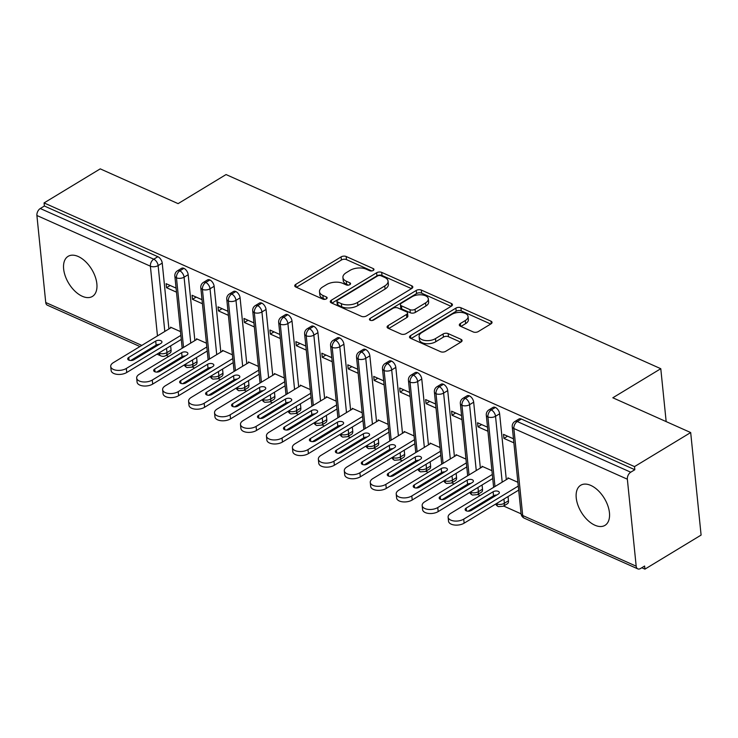 <?xml version="1.0" encoding="UTF-8"?>
<svg xmlns="http://www.w3.org/2000/svg" width="738" height="738" viewBox="0 0 738 738"><rect width="100%" height="100%" fill="white"/><g stroke="black" fill="none" stroke-linecap="round" stroke-linejoin="round"><path stroke-width="1.11" d="M373.244 270.459A2.518 1.319 -5.8 0 0 373.963 269.407A2.518 1.319 -5.8 0 0 373.225 268.586L346.159 256.501A3.598 1.882 -5.8 0 0 341.094 256.889L295.772 284.37A3.598 1.882 -5.8 0 0 294.748 285.864A3.598 1.882 -5.8 0 0 295.8 287.027L322.875 299.121A2.518 1.319 -5.8 0 0 326.417 298.844A2.518 1.319 -5.8 0 0 327.137 297.792A2.518 1.319 -5.8 0 0 326.399 296.98L322.893 295.421A11.504 6.015 -5.8 0 1 319.508 291.695A11.504 6.015 -5.8 0 1 322.801 286.888L326.574 284.6A11.504 6.015 -5.8 0 1 342.783 283.355L346.288 284.923A2.518 1.319 -5.8 0 0 349.83 284.656A2.518 1.319 -5.8 0 0 350.55 283.604A2.518 1.319 -5.8 0 0 349.812 282.783L346.306 281.224A11.504 6.015 -5.8 0 1 342.921 277.497A11.504 6.015 -5.8 0 1 346.214 272.7L349.987 270.403A11.504 6.015 -5.8 0 1 366.196 269.167L369.701 270.726A2.518 1.319 -5.8 0 0 373.244 270.459M594.856 525.188A23.441 13.45 58.8 0 1 577.9 505.069A23.441 13.45 58.8 0 1 580.686 485.263A23.441 13.45 58.8 0 1 590.815 485.429A23.441 13.45 58.8 0 1 607.78 505.548A23.441 13.45 58.8 0 1 604.994 525.355A23.441 13.45 58.8 0 1 594.856 525.188M82.269 296.27A23.441 13.45 58.8 0 1 65.304 276.15A23.441 13.45 58.8 0 1 68.099 256.344A23.441 13.45 58.8 0 1 78.228 256.501A23.441 13.45 58.8 0 1 95.193 276.63A23.441 13.45 58.8 0 1 92.398 296.436A23.441 13.45 58.8 0 1 82.269 296.27M473.233 331.943A3.598 1.882 -5.8 0 0 478.298 331.556L491.019 323.844A3.598 1.882 -5.8 0 0 492.043 322.349A3.598 1.882 -5.8 0 0 490.982 321.178L460.927 307.755A3.598 1.882 -5.8 0 0 455.863 308.143L410.54 335.624A3.598 1.882 -5.8 0 0 409.516 337.118A3.598 1.882 -5.8 0 0 410.568 338.281L440.632 351.712A3.598 1.882 -5.8 0 0 445.697 351.325L461.056 342.008A3.598 1.882 -5.8 0 0 462.08 340.513A3.598 1.882 -5.8 0 0 461.029 339.342L448.16 333.604A3.598 1.882 -5.8 0 0 443.095 333.991L435.475 338.604A9.612 5.028 -5.8 0 1 425.263 340.532A9.612 5.028 -5.8 0 1 419.092 336.537A9.612 5.028 -5.8 0 1 421.85 332.524L451.684 314.434A9.612 5.028 -5.8 0 1 461.905 312.506A9.612 5.028 -5.8 0 1 468.067 316.501A9.612 5.028 -5.8 0 1 465.309 320.523L460.337 323.53A3.598 1.882 -5.8 0 0 459.313 325.034A3.598 1.882 -5.8 0 0 460.374 326.196L473.233 331.943M44.059 202.922L634.514 466.61L690.685 432.551L612.826 397.782L660.787 368.705L226.059 174.555L178.098 203.633L100.239 168.864L44.059 202.922L44.381 206.022L40.276 208.513L153.753 259.195L157.858 256.704L44.381 206.022M411.786 288.466A3.598 1.882 -5.8 0 0 412.819 286.962A3.598 1.882 -5.8 0 0 411.758 285.8L381.694 272.377A3.598 1.882 -5.8 0 0 376.629 272.765L331.316 300.237A3.598 1.882 -5.8 0 0 330.283 301.741A3.598 1.882 -5.8 0 0 331.344 302.903L361.399 316.325A3.598 1.882 -5.8 0 0 366.472 315.938L411.786 288.466M421.306 290.062L451.37 303.493A3.598 1.882 -5.8 0 1 452.431 304.656A3.598 1.882 -5.8 0 1 451.398 306.15L406.084 333.631A3.598 1.882 -5.8 0 1 401.02 334.019L388.151 328.272A3.598 1.882 -5.8 0 1 387.09 327.109A3.598 1.882 -5.8 0 1 388.123 325.606L406.5 314.462A3.598 1.882 -5.8 0 0 407.533 312.967A3.598 1.882 -5.8 0 0 406.472 311.805L397.939 307.995A3.598 1.882 -5.8 0 0 392.874 308.383L373.742 319.978A2.518 1.319 -5.8 0 1 371.066 320.486A2.518 1.319 -5.8 0 1 369.452 319.434A2.518 1.319 -5.8 0 1 370.172 318.392L416.241 290.449A3.598 1.882 -5.8 0 1 421.306 290.062L421.629 293.171L451.103 306.335M666.165 421.601L660.787 368.705M139.943 346.537L47.343 305.181A5.498 3.469 -65.9 0 1 45.738 302.497L36.9 215.505A5.498 3.469 -65.9 0 1 40.276 208.513M634.514 466.61L634.828 469.719L630.722 472.209A5.498 3.469 114.1 0 0 627.355 479.202L636.184 566.194A5.498 3.469 114.1 0 0 637.798 568.878A5.498 3.469 114.1 0 0 640.51 568.518L644.615 566.028L644.929 569.136L641.792 567.743M690.685 432.551L701.1 535.078L644.929 569.136M521.093 513.832L503.63 506.037M489.202 499.589L488.086 499.091M480.115 495.539L477.68 494.442M463.252 488.002L462.126 487.504M454.165 483.944L451.73 482.855M437.293 476.407L436.176 475.909M428.215 472.357L425.771 471.268M411.343 464.82L410.227 464.322M402.256 460.761L399.821 459.673M385.384 453.224L384.267 452.726M376.306 449.174L373.862 448.086M359.434 441.638L358.317 441.139M350.347 437.579L347.912 436.49M333.484 430.051L332.358 429.544M324.397 425.992L321.952 424.904M307.525 418.455L306.408 417.957M298.438 414.396L296.003 413.308M281.575 406.869L280.449 406.361M272.488 402.81L270.053 401.721M255.616 395.273L254.499 394.775M246.538 391.214L244.094 390.125M229.666 383.686L228.549 383.188M220.579 379.627L218.144 378.539M203.706 372.09L202.59 371.592M194.629 368.031L192.184 366.943M177.757 360.504L176.64 360.006M168.67 356.445L166.234 355.356M180.496 331.62L170.533 327.174L170.607 327.94M170.183 285.495L166.52 287.709L166.115 283.678L176.078 288.124M166.52 287.709L176.483 292.165M634.828 469.719L521.342 419.036L517.246 421.527L630.722 472.209M627.355 479.202L513.869 428.52A5.498 3.469 114.1 0 1 517.246 421.527A5.498 3.155 58.8 0 0 514.866 421.49L518.971 419A5.498 3.155 58.8 0 1 521.342 419.036M157.858 256.704A5.498 3.155 58.8 0 1 162.231 263.106L168.919 328.973M170.635 345.882L171.068 350.098A5.498 3.155 58.8 0 1 170.017 353.059L165.912 355.55A5.498 3.155 -121.2 0 0 166.963 352.589L171.068 350.098M495.392 407.45L491.287 409.931A5.498 3.155 58.8 0 0 488.916 409.894L493.021 407.404A5.498 3.155 58.8 0 1 495.392 407.45A5.498 3.155 58.8 0 1 499.626 413.787L506.314 479.654M508.039 496.563L508.464 500.779A5.498 3.155 58.8 0 1 507.421 503.74L503.316 506.231A5.498 3.155 -121.2 0 0 504.358 503.27L508.464 500.779M517.891 482.301L507.928 477.855L508.012 478.621M513.473 438.806L503.51 434.359L503.925 438.39L513.888 442.846M469.442 395.854L465.337 398.345A5.498 3.155 58.8 0 0 462.957 398.308L467.062 395.817A5.498 3.155 58.8 0 1 469.442 395.854A5.498 3.155 58.8 0 1 473.676 402.192L480.364 468.058M482.08 484.967L482.514 489.193A5.498 3.155 58.8 0 1 481.462 492.154L477.366 494.635A5.498 3.155 -121.2 0 0 478.409 491.683L482.514 489.193M491.942 470.706L481.979 466.259L482.052 467.034M487.523 427.21L477.56 422.763L477.975 426.804L487.929 431.25M443.483 384.267L439.378 386.749A5.498 3.155 58.8 0 0 437.007 386.712L441.112 384.23A5.498 3.155 58.8 0 1 443.483 384.267A5.498 3.155 58.8 0 1 447.717 390.605L454.414 456.471M456.13 473.381L456.554 477.597A5.498 3.155 58.8 0 1 455.512 480.558L451.407 483.049A5.498 3.155 -121.2 0 0 452.449 480.087L456.554 477.597M465.982 459.119L456.029 454.673L456.102 455.438M461.564 415.623L451.61 411.177L452.016 415.217L461.979 419.664M417.533 372.672L413.428 375.162A5.498 3.155 58.8 0 0 411.048 375.125L415.153 372.635A5.498 3.155 58.8 0 1 417.533 372.672A5.498 3.155 58.8 0 1 421.767 379.009L428.455 444.876M430.171 461.785L430.605 466.01A5.498 3.155 58.8 0 1 429.562 468.971L425.457 471.453A5.498 3.155 -121.2 0 0 426.499 468.501L430.605 466.01M440.032 447.532L430.07 443.077L430.153 443.852M435.614 404.027L425.651 399.581L426.066 403.621L436.02 408.068M391.574 361.085L387.468 363.566A5.498 3.155 58.8 0 0 385.098 363.53L389.203 361.048A5.498 3.155 58.8 0 1 391.574 361.085A5.498 3.155 58.8 0 1 395.817 367.423L402.505 433.289M404.221 450.198L404.645 454.414A5.498 3.155 58.8 0 1 403.603 457.375L399.498 459.866A5.498 3.155 -121.2 0 0 400.549 456.905L404.645 454.414M414.073 435.937L404.12 431.49L404.193 432.265M409.655 392.441L399.701 387.994L400.107 392.035L410.07 396.481M365.624 349.489L361.519 351.98A5.498 3.155 58.8 0 0 359.148 351.943L363.244 349.452A5.498 3.155 58.8 0 1 365.624 349.489A5.498 3.155 58.8 0 1 369.858 355.827L376.546 421.693M378.271 438.603L378.695 442.828A5.498 3.155 58.8 0 1 377.653 445.789L373.548 448.28A5.498 3.155 -121.2 0 0 374.59 445.318L378.695 442.828M388.123 424.35L378.16 419.894L378.243 420.669M383.705 380.854L373.742 376.398L374.157 380.439L384.12 384.885M339.664 337.903L335.569 340.393A5.498 3.155 58.8 0 0 333.189 340.347L337.294 337.866A5.498 3.155 58.8 0 1 339.664 337.903A5.498 3.155 58.8 0 1 343.908 344.24L350.596 410.107M352.312 427.016L352.746 431.241A5.498 3.155 58.8 0 1 351.694 434.193L347.589 436.684A5.498 3.155 -121.2 0 0 348.64 433.723L352.746 431.241M362.173 412.754L352.211 408.308L352.284 409.083M357.755 369.258L347.792 364.812L348.198 368.852L358.161 373.299M313.715 326.307L309.609 328.797A5.498 3.155 58.8 0 0 307.239 328.761L311.344 326.27A5.498 3.155 58.8 0 1 313.715 326.307A5.498 3.155 58.8 0 1 317.949 332.644L324.637 398.511M326.362 415.42L326.786 419.645A5.498 3.155 58.8 0 1 325.744 422.606L321.639 425.097A5.498 3.155 -121.2 0 0 322.681 422.136L326.786 419.645M336.214 401.168L326.251 396.712L326.334 397.487M331.796 357.672L321.833 353.216L322.248 357.257L332.211 361.703M287.765 314.72L283.66 317.211A5.498 3.155 58.8 0 0 281.279 317.174L285.385 314.683A5.498 3.155 58.8 0 1 287.765 314.72A5.498 3.155 58.8 0 1 291.999 321.058L298.687 386.924M300.403 403.834L300.836 408.059A5.498 3.155 58.8 0 1 299.785 411.011L295.689 413.501A5.498 3.155 -121.2 0 0 296.731 410.54L300.836 408.059M310.264 389.572L300.301 385.125L300.375 385.9M305.846 346.076L295.883 341.629L296.289 345.67L306.252 350.116M261.805 303.124L257.7 305.615A5.498 3.155 58.8 0 0 255.33 305.578L259.435 303.087A5.498 3.155 58.8 0 1 261.805 303.124A5.498 3.155 58.8 0 1 266.04 309.471L272.737 375.328M274.453 392.238L274.877 396.463A5.498 3.155 58.8 0 1 273.835 399.424L269.73 401.915A5.498 3.155 -121.2 0 0 270.772 398.954L274.877 396.463M284.305 377.985L274.351 373.539L274.425 374.304M279.886 334.489L269.933 330.034L270.339 334.074L280.302 338.53M235.856 291.538L231.75 294.028A5.498 3.155 58.8 0 0 229.37 293.992L233.476 291.501A5.498 3.155 58.8 0 1 235.856 291.538A5.498 3.155 58.8 0 1 240.09 297.875L246.778 363.742M248.494 380.651L248.927 384.876A5.498 3.155 58.8 0 1 247.885 387.837L243.78 390.319A5.498 3.155 -121.2 0 0 244.822 387.358L248.927 384.876M258.355 366.389L248.392 361.943L248.475 362.718M253.937 322.893L243.974 318.447L244.389 322.488L254.342 326.934M209.896 279.951L205.791 282.433A5.498 3.155 58.8 0 0 203.42 282.396L207.526 279.905A5.498 3.155 58.8 0 1 209.896 279.951A5.498 3.155 58.8 0 1 214.14 286.289L220.828 352.155M222.544 369.065L222.968 373.28A5.498 3.155 58.8 0 1 221.926 376.242L217.821 378.732A5.498 3.155 -121.2 0 0 218.872 375.771L222.968 373.28M232.396 354.803L222.442 350.356L222.516 351.122M227.977 311.307L218.024 306.86L218.43 310.892L228.393 315.347M183.947 268.355L179.841 270.846A5.498 3.155 58.8 0 0 177.471 270.809L181.566 268.318A5.498 3.155 58.8 0 1 183.947 268.355A5.498 3.155 58.8 0 1 188.181 274.693L194.869 340.559M196.594 357.469L197.018 361.694A5.498 3.155 58.8 0 1 195.976 364.655L191.871 367.137A5.498 3.155 -121.2 0 0 192.913 364.185L197.018 361.694M206.446 343.207L196.483 338.76L196.566 339.535M202.028 299.711L192.064 295.265L192.48 299.305L202.443 303.752M185.256 364.341L185.303 364.83A5.498 3.469 114.1 0 0 186.908 367.515A5.498 3.469 114.1 0 0 187 367.552L191.871 367.137M188.181 274.693L184.076 277.184A5.498 3.155 58.8 0 0 179.841 270.846A5.498 3.469 114.1 0 0 176.465 277.839L183.541 347.432M184.408 355.965L184.454 356.445M192.48 299.305L196.142 297.082M218.43 310.892L222.092 308.678M244.389 322.488L248.051 320.264M270.339 334.074L274.001 331.86M296.289 345.67L299.951 343.447M322.248 357.257L325.91 355.043M348.198 368.852L351.86 366.629M374.157 380.439L377.819 378.216M400.107 392.035L403.769 389.812M426.066 403.621L429.728 401.398M452.016 415.217L455.678 412.994M477.975 426.804L481.628 424.581M503.925 438.39L507.587 436.176M211.206 375.937L211.262 376.417A5.498 3.469 114.1 0 0 212.867 379.101A5.498 3.469 114.1 0 0 212.95 379.138L217.821 378.732M214.14 286.289L210.035 288.77A5.498 3.155 58.8 0 0 205.791 282.433A5.498 3.469 114.1 0 0 202.424 289.425L209.491 359.028M210.358 367.561L210.404 368.031M237.166 387.524L237.212 388.013A5.498 3.469 114.1 0 0 238.817 390.697A5.498 3.469 114.1 0 0 238.909 390.734L243.78 390.319M240.09 297.875L235.985 300.366A5.498 3.155 58.8 0 0 231.75 294.028A5.498 3.469 114.1 0 0 228.374 301.021L235.44 370.614M236.308 379.147L236.363 379.627M263.115 399.11L263.162 399.599A5.498 3.469 114.1 0 0 264.776 402.284A5.498 3.469 114.1 0 0 264.859 402.321L269.73 401.915M266.04 309.471L261.935 311.953A5.498 3.155 58.8 0 0 257.7 305.615A5.498 3.469 114.1 0 0 254.333 312.608L261.4 382.201M262.267 390.743L262.313 391.214M289.065 410.706L289.121 411.195A5.498 3.469 114.1 0 0 290.726 413.88A5.498 3.469 114.1 0 0 290.809 413.917L295.689 413.501M291.999 321.058L287.894 323.548A5.498 3.155 58.8 0 0 283.66 317.211A5.498 3.469 114.1 0 0 280.283 324.203L287.35 393.797M288.217 402.33L288.263 402.81M315.025 422.293L315.071 422.782A5.498 3.469 114.1 0 0 316.676 425.466A5.498 3.469 114.1 0 0 316.768 425.503L321.639 425.097M317.949 332.644L313.844 335.135A5.498 3.155 58.8 0 0 309.609 328.797A5.498 3.469 114.1 0 0 306.233 335.79L313.309 405.383M314.176 413.926L314.222 414.396M340.974 433.889L341.03 434.378A5.498 3.469 114.1 0 0 342.635 437.062A5.498 3.469 114.1 0 0 342.718 437.099L347.589 436.684M343.908 344.24L339.803 346.731A5.498 3.155 58.8 0 0 335.569 340.393A5.498 3.469 114.1 0 0 332.192 347.386L339.259 416.979M340.126 425.512L340.172 425.983M366.934 445.475L366.98 445.964A5.498 3.469 114.1 0 0 368.585 448.649A5.498 3.469 114.1 0 0 368.677 448.686L373.548 448.28M369.858 355.827L365.753 358.317A5.498 3.155 58.8 0 0 361.519 351.98A5.498 3.469 114.1 0 0 358.142 358.972L365.218 428.566M366.085 437.108L366.131 437.579M392.884 457.071L392.939 457.56A5.498 3.469 114.1 0 0 394.544 460.244A5.498 3.469 114.1 0 0 394.627 460.272L399.498 459.866M395.817 367.423L391.712 369.913A5.498 3.155 58.8 0 0 387.468 363.566A5.498 3.469 114.1 0 0 384.101 370.559L391.168 440.162M392.035 448.695L392.081 449.165M418.843 468.658L418.889 469.147A5.498 3.469 114.1 0 0 420.494 471.831A5.498 3.469 114.1 0 0 420.586 471.868L425.457 471.453M421.767 379.009L417.662 381.5A5.498 3.155 58.8 0 0 413.428 375.162A5.498 3.469 114.1 0 0 410.051 382.155L417.118 451.748M417.985 460.291L418.04 460.761M444.793 480.254L444.839 480.742A5.498 3.469 114.1 0 0 446.453 483.418A5.498 3.469 114.1 0 0 446.536 483.455L451.407 483.049M447.717 390.605L443.621 393.086A5.498 3.155 58.8 0 0 439.378 386.749A5.498 3.469 114.1 0 0 436.01 393.741L443.077 463.344M443.944 471.877L443.99 472.348M470.743 491.84L470.798 492.329A5.498 3.469 114.1 0 0 472.403 495.014A5.498 3.469 114.1 0 0 472.486 495.05L477.366 494.635M473.676 402.192L469.571 404.682A5.498 3.155 58.8 0 0 465.337 398.345A5.498 3.469 114.1 0 0 461.96 405.337L469.027 474.931M469.894 483.464L469.94 483.944M496.702 503.436L496.748 503.916A5.498 3.469 114.1 0 0 498.353 506.6A5.498 3.469 114.1 0 0 498.445 506.637L503.316 506.231M499.626 413.787L495.521 416.269A5.498 3.155 58.8 0 0 491.287 409.931A5.498 3.469 114.1 0 0 487.91 416.924L494.986 486.526M495.853 495.06L495.899 495.53M342.921 277.497L343.235 280.606A11.504 6.015 -5.8 0 0 346.62 284.333L346.306 281.224M348.419 285.136L346.62 284.333M319.508 291.695L319.822 294.803A11.504 6.015 -5.8 0 0 323.207 298.521L322.893 295.421M325.006 299.333L323.207 298.521M371.832 270.938L346.473 259.61A3.598 1.882 -5.8 0 0 341.408 259.997L296.39 287.294M411.49 288.641L382.007 275.477A3.598 1.882 -5.8 0 0 376.943 275.864L331.925 303.161M380.974 275.763A2.518 1.319 -5.8 0 0 377.432 276.03L337.644 300.154A2.518 1.319 -5.8 0 0 336.925 301.205A2.518 1.319 -5.8 0 0 337.672 302.017L341.362 303.669A11.504 6.015 -5.8 0 0 357.57 302.423L384.766 285.938A11.504 6.015 -5.8 0 0 388.059 281.132A11.504 6.015 -5.8 0 0 384.664 277.414L380.974 275.763M336.925 301.205L337.248 304.305A2.518 1.319 -5.8 0 0 337.986 305.126L337.672 302.017M388.059 281.132L388.373 284.241A11.504 6.015 -5.8 0 1 385.079 289.047L357.884 305.532A11.504 6.015 -5.8 0 1 341.676 306.777L337.986 305.126M388.741 328.539L406.813 317.571A3.598 1.882 -5.8 0 0 407.846 316.076L407.533 312.967M372.155 320.486L416.564 293.558L416.241 290.449M425.577 302.903A9.612 5.028 -5.8 0 0 428.326 298.89A9.612 5.028 -5.8 0 0 422.164 294.896A9.612 5.028 -5.8 0 0 411.942 296.814L401.435 303.189A3.598 1.882 -5.8 0 0 400.402 304.693A3.598 1.882 -5.8 0 0 401.463 305.855L409.996 309.665A3.598 1.882 -5.8 0 0 415.06 309.277L425.577 302.903L425.891 306.012A9.612 5.028 -5.8 0 0 428.64 301.999L428.326 298.89M400.402 304.693L400.716 307.801A3.598 1.882 -5.8 0 0 401.776 308.964L401.463 305.855M425.891 306.012L415.374 312.386A3.598 1.882 -5.8 0 1 410.31 312.774L401.776 308.964M421.629 293.171A3.598 1.882 -5.8 0 0 416.564 293.558M468.067 316.501L468.381 319.609A9.612 5.028 -5.8 0 1 465.632 323.622L460.955 326.454M419.092 336.537L419.415 339.646A9.612 5.028 -5.8 0 0 425.577 343.631A9.612 5.028 -5.8 0 0 435.798 341.712L435.475 338.604M460.752 342.192L448.473 336.703A3.598 1.882 -5.8 0 0 443.409 337.1L435.798 341.712M490.715 324.028L461.241 310.864A3.598 1.882 -5.8 0 0 456.176 311.251L411.158 338.548M171.308 327.515L113.338 362.662A9.16 4.788 -5.8 0 0 110.718 366.491A9.16 4.788 -5.8 0 0 116.586 370.291A9.16 4.788 -5.8 0 0 126.318 368.456L180.875 335.384M126.318 368.456L126.733 372.496A9.16 4.788 174.2 0 1 117.001 374.332A9.16 4.788 174.2 0 1 111.134 370.522L110.718 366.491M160.902 343.391A3.662 1.91 -5.8 0 0 161.945 341.869A3.662 1.91 -5.8 0 0 159.602 340.347A3.662 1.91 -5.8 0 0 155.709 341.076L128.781 357.404A3.662 1.91 -5.8 0 0 127.729 358.936A3.662 1.91 -5.8 0 0 130.072 360.458A3.662 1.91 -5.8 0 0 133.965 359.72L160.902 343.391M126.733 372.496L181.28 339.425M159.343 344.332A3.662 1.91 -5.8 0 0 156.124 345.116L130.737 360.504M197.267 339.111L139.297 374.258A9.16 4.788 -5.8 0 0 136.678 378.077A9.16 4.788 -5.8 0 0 142.545 381.878A9.16 4.788 -5.8 0 0 152.277 380.052L206.825 346.971M152.277 380.052L152.683 384.092A9.16 4.788 174.2 0 1 142.951 385.919A9.16 4.788 174.2 0 1 137.083 382.118L136.678 378.077M186.852 354.987A3.662 1.91 -5.8 0 0 187.904 353.456A3.662 1.91 -5.8 0 0 185.552 351.934A3.662 1.91 -5.8 0 0 181.668 352.672L154.731 369A3.662 1.91 -5.8 0 0 153.679 370.522A3.662 1.91 -5.8 0 0 156.032 372.044A3.662 1.91 -5.8 0 0 159.925 371.315L186.852 354.987M152.683 384.092L207.24 351.011M185.303 355.928A3.662 1.91 -5.8 0 0 182.074 356.703L156.696 372.09M223.217 350.698L165.247 385.845A9.16 4.788 -5.8 0 0 162.628 389.673A9.16 4.788 -5.8 0 0 168.495 393.474A9.16 4.788 -5.8 0 0 178.227 391.638L232.784 358.567M178.227 391.638L178.633 395.679A9.16 4.788 174.2 0 1 168.91 397.514A9.16 4.788 174.2 0 1 163.043 393.705L162.628 389.673M212.812 366.574A3.662 1.91 -5.8 0 0 213.854 365.042A3.662 1.91 -5.8 0 0 211.511 363.53A3.662 1.91 -5.8 0 0 207.618 364.258L180.69 380.587A3.662 1.91 -5.8 0 0 179.638 382.118A3.662 1.91 -5.8 0 0 181.982 383.64A3.662 1.91 -5.8 0 0 185.875 382.902L212.812 366.574M178.633 395.679L233.19 362.607M211.252 367.515A3.662 1.91 -5.8 0 0 208.024 368.299L182.646 383.686M249.176 362.293L191.207 397.441A9.16 4.788 -5.8 0 0 188.587 401.26A9.16 4.788 -5.8 0 0 194.454 405.061A9.16 4.788 -5.8 0 0 204.177 403.234L258.734 370.153M204.177 403.234L204.592 407.275A9.16 4.788 174.2 0 1 194.86 409.101A9.16 4.788 174.2 0 1 188.993 405.3L188.587 401.26M238.761 378.17A3.662 1.91 -5.8 0 0 239.813 376.638A3.662 1.91 -5.8 0 0 237.461 375.116A3.662 1.91 -5.8 0 0 233.568 375.845L206.64 392.173A3.662 1.91 -5.8 0 0 205.588 393.705A3.662 1.91 -5.8 0 0 207.941 395.227A3.662 1.91 -5.8 0 0 211.834 394.498L238.761 378.17M204.592 407.275L259.149 374.194M237.212 379.111A3.662 1.91 -5.8 0 0 233.983 379.885L208.605 395.273M275.126 373.88L217.156 409.027A9.16 4.788 -5.8 0 0 214.537 412.846A9.16 4.788 -5.8 0 0 220.404 416.656A9.16 4.788 -5.8 0 0 230.136 414.821L284.693 381.749M230.136 414.821L230.542 418.861A9.16 4.788 174.2 0 1 220.819 420.688A9.16 4.788 174.2 0 1 214.952 416.887L214.537 412.846M264.721 389.756A3.662 1.91 -5.8 0 0 265.763 388.225A3.662 1.91 -5.8 0 0 263.42 386.712A3.662 1.91 -5.8 0 0 259.527 387.441L232.59 403.769A3.662 1.91 -5.8 0 0 231.547 405.3A3.662 1.91 -5.8 0 0 233.891 406.822A3.662 1.91 -5.8 0 0 237.784 406.084L264.721 389.756M230.542 418.861L285.099 385.789M263.162 390.697A3.662 1.91 -5.8 0 0 259.933 391.481L234.555 406.869M301.076 385.476L243.116 420.623A9.16 4.788 -5.8 0 0 240.487 424.442A9.16 4.788 -5.8 0 0 246.363 428.243A9.16 4.788 -5.8 0 0 256.086 426.416L310.643 393.336M256.086 426.416L256.501 430.457A9.16 4.788 174.2 0 1 246.769 432.284A9.16 4.788 174.2 0 1 240.902 428.483L240.487 424.442M290.671 401.352A3.662 1.91 -5.8 0 0 291.722 399.821A3.662 1.91 -5.8 0 0 289.37 398.299A3.662 1.91 -5.8 0 0 285.477 399.027L258.549 415.356A3.662 1.91 -5.8 0 0 257.497 416.887A3.662 1.91 -5.8 0 0 259.85 418.409A3.662 1.91 -5.8 0 0 263.734 417.68L290.671 401.352M256.501 430.457L311.058 397.376M289.121 402.293A3.662 1.91 -5.8 0 0 285.892 403.068L260.514 418.455M327.035 397.062L269.066 432.21A9.16 4.788 -5.8 0 0 266.446 436.029A9.16 4.788 -5.8 0 0 272.313 439.839A9.16 4.788 -5.8 0 0 282.045 438.003L336.602 404.931M282.045 438.003L282.451 442.044A9.16 4.788 174.2 0 1 272.728 443.87A9.16 4.788 174.2 0 1 266.852 440.069L266.446 436.029M316.62 412.939A3.662 1.91 -5.8 0 0 317.672 411.407A3.662 1.91 -5.8 0 0 315.329 409.885A3.662 1.91 -5.8 0 0 311.436 410.623L284.499 426.951A3.662 1.91 -5.8 0 0 283.457 428.483A3.662 1.91 -5.8 0 0 285.8 429.996A3.662 1.91 -5.8 0 0 289.693 429.267L316.62 412.939M282.451 442.044L337.008 408.972M315.071 413.88A3.662 1.91 -5.8 0 0 311.842 414.664L286.464 430.051M352.985 408.658L295.016 443.796A9.16 4.788 -5.8 0 0 292.396 447.625A9.16 4.788 -5.8 0 0 298.263 451.425A9.16 4.788 -5.8 0 0 307.995 449.599L362.552 416.518M307.995 449.599L308.41 453.63A9.16 4.788 174.2 0 1 298.678 455.466A9.16 4.788 174.2 0 1 292.811 451.665L292.396 447.625M342.58 424.534A3.662 1.91 -5.8 0 0 343.622 423.003A3.662 1.91 -5.8 0 0 341.279 421.481A3.662 1.91 -5.8 0 0 337.386 422.21L310.458 438.538A3.662 1.91 -5.8 0 0 309.406 440.069A3.662 1.91 -5.8 0 0 311.75 441.592A3.662 1.91 -5.8 0 0 315.643 440.863L342.58 424.534M308.41 453.63L362.958 420.559M341.021 425.475A3.662 1.91 -5.8 0 0 337.801 426.25L312.414 441.638M378.945 420.245L320.975 455.392A9.16 4.788 -5.8 0 0 318.355 459.211A9.16 4.788 -5.8 0 0 324.222 463.012A9.16 4.788 -5.8 0 0 333.954 461.185L388.502 428.114M333.954 461.185L334.36 465.226A9.16 4.788 174.2 0 1 324.628 467.053A9.16 4.788 174.2 0 1 318.761 463.252L318.355 459.211M368.53 436.121A3.662 1.91 -5.8 0 0 369.581 434.59A3.662 1.91 -5.8 0 0 367.229 433.068A3.662 1.91 -5.8 0 0 363.345 433.806L336.408 450.134A3.662 1.91 -5.8 0 0 335.356 451.665A3.662 1.91 -5.8 0 0 337.709 453.178A3.662 1.91 -5.8 0 0 341.602 452.449L368.53 436.121M334.36 465.226L388.917 432.145M366.98 437.062A3.662 1.91 -5.8 0 0 363.751 437.846L338.373 453.233M404.894 431.841L346.925 466.979A9.16 4.788 -5.8 0 0 344.305 470.807A9.16 4.788 -5.8 0 0 350.172 474.608A9.16 4.788 -5.8 0 0 359.904 472.781L414.461 439.7M359.904 472.781L360.319 476.813A9.16 4.788 174.2 0 1 350.587 478.648A9.16 4.788 174.2 0 1 344.72 474.848L344.305 470.807M394.489 447.708A3.662 1.91 -5.8 0 0 395.531 446.186A3.662 1.91 -5.8 0 0 393.188 444.663A3.662 1.91 -5.8 0 0 389.295 445.392L362.367 461.72A3.662 1.91 -5.8 0 0 361.316 463.252A3.662 1.91 -5.8 0 0 363.659 464.774A3.662 1.91 -5.8 0 0 367.552 464.045L394.489 447.708M360.319 476.813L414.867 443.741M392.93 448.658A3.662 1.91 -5.8 0 0 389.701 449.433L364.323 464.82M430.854 443.427L372.884 478.575A9.16 4.788 -5.8 0 0 370.264 482.394A9.16 4.788 -5.8 0 0 376.131 486.194A9.16 4.788 -5.8 0 0 385.854 484.368L440.411 451.296M385.854 484.368L386.269 488.408A9.16 4.788 174.2 0 1 376.537 490.235A9.16 4.788 174.2 0 1 370.67 486.434L370.264 482.394M420.439 459.304A3.662 1.91 -5.8 0 0 421.49 457.772A3.662 1.91 -5.8 0 0 419.138 456.25A3.662 1.91 -5.8 0 0 415.245 456.988L388.317 473.316A3.662 1.91 -5.8 0 0 387.266 474.838A3.662 1.91 -5.8 0 0 389.618 476.361A3.662 1.91 -5.8 0 0 393.511 475.632L420.439 459.304M386.269 488.408L440.826 455.328M418.889 460.244A3.662 1.91 -5.8 0 0 415.66 461.019L390.282 476.407M456.804 455.014L398.834 490.161A9.16 4.788 -5.8 0 0 396.214 493.99A9.16 4.788 -5.8 0 0 402.081 497.79A9.16 4.788 -5.8 0 0 411.813 495.964L466.37 462.883M411.813 495.964L412.219 499.995A9.16 4.788 174.2 0 1 402.496 501.831A9.16 4.788 174.2 0 1 396.629 498.03L396.214 493.99M446.398 470.89A3.662 1.91 -5.8 0 0 447.44 469.368A3.662 1.91 -5.8 0 0 445.097 467.846A3.662 1.91 -5.8 0 0 441.204 468.575L414.267 484.903A3.662 1.91 -5.8 0 0 413.225 486.434A3.662 1.91 -5.8 0 0 415.568 487.956A3.662 1.91 -5.8 0 0 419.461 487.218L446.398 470.89M412.219 499.995L466.776 466.923M444.839 471.831A3.662 1.91 -5.8 0 0 441.61 472.615L416.232 488.002M482.753 466.61L424.793 501.757A9.16 4.788 -5.8 0 0 422.164 505.576A9.16 4.788 -5.8 0 0 428.04 509.377A9.16 4.788 -5.8 0 0 437.763 507.55L492.32 474.469M437.763 507.55L438.178 511.591A9.16 4.788 174.2 0 1 428.446 513.417A9.16 4.788 174.2 0 1 422.579 509.617L422.164 505.576M472.348 482.486A3.662 1.91 -5.8 0 0 473.399 480.955A3.662 1.91 -5.8 0 0 471.047 479.432A3.662 1.91 -5.8 0 0 467.154 480.17L440.226 496.499A3.662 1.91 -5.8 0 0 439.175 498.021A3.662 1.91 -5.8 0 0 441.527 499.543A3.662 1.91 -5.8 0 0 445.42 498.814L472.348 482.486M438.178 511.591L492.735 478.51M470.798 483.427A3.662 1.91 -5.8 0 0 467.569 484.202L442.191 499.589M508.713 478.196L450.743 513.344A9.16 4.788 -5.8 0 0 448.123 517.172A9.16 4.788 -5.8 0 0 453.99 520.973A9.16 4.788 -5.8 0 0 463.722 519.137L518.279 486.065M463.722 519.137L464.128 523.177A9.16 4.788 174.2 0 1 454.405 525.013A9.16 4.788 174.2 0 1 448.529 521.203L448.123 517.172M498.298 494.073A3.662 1.91 -5.8 0 0 499.349 492.55A3.662 1.91 -5.8 0 0 497.006 491.028A3.662 1.91 -5.8 0 0 493.113 491.757L466.176 508.085A3.662 1.91 -5.8 0 0 465.134 509.617A3.662 1.91 -5.8 0 0 467.477 511.139A3.662 1.91 -5.8 0 0 471.37 510.401L498.298 494.073M464.128 523.177L518.685 490.106M496.748 495.014A3.662 1.91 -5.8 0 0 493.519 495.798L468.141 511.185M373.4 270.348L373.225 268.586M326.574 298.742L326.399 296.98M349.987 284.545L349.812 282.783M45.738 302.497L141.807 345.402M149.777 348.963L150.893 349.461M158.384 344.923L158.329 344.397M157.462 335.91L150.386 266.187L36.9 215.505M162.231 263.106L158.126 265.597A5.498 2.869 -5.8 0 1 150.386 266.187A5.498 3.469 -65.9 0 1 153.753 259.195A5.498 3.155 58.8 0 1 158.126 265.597L164.814 331.454M156.991 354.148L160.829 355.864A5.498 3.469 -65.9 0 1 159.224 353.179A5.498 2.869 -5.8 0 0 166.963 352.589L166.53 348.364M521.083 513.731A5.498 5.498 0 0 0 524.312 518.196A5.498 3.469 114.1 0 1 522.707 515.511A5.498 2.869 -5.8 0 1 521.083 513.731L512.246 426.739A5.498 2.869 -5.8 0 0 513.869 428.52L522.707 515.511L636.184 566.194M184.841 364.59A5.498 2.869 -5.8 0 0 185.303 364.83A5.498 2.869 -5.8 0 0 192.913 364.175L192.913 364.185M182.185 348.253L174.851 276.058A5.498 2.869 -5.8 0 0 176.465 277.839A5.498 2.869 -5.8 0 0 184.076 277.184L190.764 343.05M192.48 359.959L192.913 364.175M210.035 288.77L216.723 354.637M218.439 371.546L218.863 375.771A5.498 2.869 -5.8 0 1 211.262 376.417A5.498 2.869 -5.8 0 1 210.8 376.186M234.094 371.435L226.76 299.241A5.498 2.869 -5.8 0 0 228.374 301.021A5.498 2.869 -5.8 0 0 235.985 300.366L242.673 366.233M244.389 383.142L244.822 387.358A5.498 2.869 -5.8 0 1 237.212 388.013A5.498 2.869 -5.8 0 1 236.75 387.773M260.044 383.022L252.71 310.836A5.498 2.869 -5.8 0 0 254.333 312.608A5.498 2.869 -5.8 0 0 261.935 311.962L268.632 377.819M270.348 394.729L270.772 398.954A5.498 2.869 -5.8 0 1 263.162 399.599A5.498 2.869 -5.8 0 1 262.7 399.369M285.993 394.618L278.669 322.423A5.498 2.869 -5.8 0 0 280.283 324.203A5.498 2.869 -5.8 0 0 287.894 323.548L294.582 389.415M296.298 406.324L296.731 410.54A5.498 2.869 -5.8 0 1 289.121 411.195A5.498 2.869 -5.8 0 1 288.659 410.955M311.953 406.204L304.619 334.01A5.498 2.869 -5.8 0 0 306.233 335.79A5.498 2.869 -5.8 0 0 313.844 335.144L320.532 401.002M322.257 417.911L322.681 422.136A5.498 2.869 -5.8 0 1 315.071 422.782A5.498 2.869 -5.8 0 1 314.609 422.542M337.903 417.8L330.569 345.605A5.498 2.869 -5.8 0 0 332.192 347.386A5.498 2.869 -5.8 0 0 339.803 346.731L346.491 412.597M348.207 429.507L348.64 433.723M363.862 429.387L356.528 357.192A5.498 2.869 -5.8 0 0 358.142 358.972A5.498 2.869 -5.8 0 0 365.753 358.317L372.441 424.184M374.157 441.093L374.59 445.318A5.498 2.869 -5.8 0 1 366.98 445.964A5.498 2.869 -5.8 0 1 366.518 445.724M389.812 440.983L382.478 368.788A5.498 2.869 -5.8 0 0 384.101 370.559A5.498 2.869 -5.8 0 0 391.703 369.913L398.4 435.78M400.116 452.689L400.54 456.905A5.498 2.869 -5.8 0 1 392.939 457.56A5.498 2.869 -5.8 0 1 392.478 457.32M415.771 452.569L408.437 380.374A5.498 2.869 -5.8 0 0 410.051 382.155A5.498 2.869 -5.8 0 0 417.662 381.5L424.35 447.366M426.066 464.276L426.499 468.501A5.498 2.869 -5.8 0 1 418.889 469.147A5.498 2.869 -5.8 0 1 418.428 468.907M441.721 464.165L434.387 391.97A5.498 2.869 -5.8 0 0 436.01 393.741A5.498 2.869 -5.8 0 0 443.612 393.096L450.309 458.962M452.025 475.872L452.449 480.087A5.498 2.869 -5.8 0 1 444.839 480.742A5.498 2.869 -5.8 0 1 444.377 480.503M467.671 475.752L460.346 403.557A5.498 2.869 -5.8 0 0 461.96 405.337A5.498 2.869 -5.8 0 0 469.571 404.682L476.259 470.549M477.975 487.458L478.409 491.674A5.498 2.869 -5.8 0 1 470.798 492.329A5.498 2.869 -5.8 0 1 470.337 492.089M493.63 487.348L486.296 415.153A5.498 2.869 -5.8 0 0 487.91 416.924A5.498 2.869 -5.8 0 0 495.521 416.278L502.209 482.135M503.934 499.045L504.358 503.27A5.498 2.869 -5.8 0 1 496.748 503.916A5.498 2.869 -5.8 0 1 496.287 503.685M208.134 359.849L200.801 287.654A5.498 2.869 -5.8 0 0 202.424 289.425A5.498 2.869 -5.8 0 0 210.026 288.779M340.569 434.138A5.498 2.869 -5.8 0 0 341.03 434.378A5.498 2.869 -5.8 0 0 348.631 433.723M296.058 287.147L295.772 284.37M341.408 259.997L341.094 256.889M346.473 259.61L346.159 256.501M331.593 303.014L331.316 300.237M376.943 275.864L376.629 272.765M382.007 275.477L381.694 272.377M412.016 288.318L411.758 285.8M341.676 306.777L341.362 303.669M357.884 305.532L357.57 302.423M385.079 289.047L384.766 285.938M451.628 306.002L451.37 303.493M388.4 328.382L388.123 325.606M406.813 317.571L406.5 314.462M370.365 320.32L370.172 318.392M410.31 312.774L409.996 309.665M415.374 312.386L415.06 309.277M460.623 326.307L460.337 323.53M465.632 323.622L465.309 320.523M443.409 337.1L443.095 333.991M448.473 336.703L448.16 333.604M461.278 341.86L461.029 339.342M410.826 338.401L410.54 335.624M456.176 311.251L455.863 308.143M461.241 310.864L460.927 307.755M491.24 323.696L490.982 321.178M156.124 345.116L155.709 341.076M129.067 360.218L128.781 357.404M182.074 356.703L181.668 352.672M155.017 371.814L154.731 369M208.024 368.299L207.618 364.258M180.976 383.4L180.69 380.587M233.983 379.885L233.568 375.845M206.926 394.996L206.64 392.173M259.933 391.481L259.527 387.441M232.876 406.583L232.59 403.769M285.892 403.068L285.477 399.027M258.835 418.178L258.549 415.356M311.842 414.664L311.436 410.623M284.785 429.765L284.499 426.951M337.801 426.25L337.386 422.21M310.744 441.361L310.458 438.538M363.751 437.846L363.345 433.806M336.694 452.947L336.408 450.134M389.701 449.433L389.295 445.392M362.653 464.543L362.367 461.72M415.66 461.019L415.245 456.988M388.603 476.13L388.317 473.316M441.61 472.615L441.204 468.575M414.553 487.717L414.267 484.903M467.569 484.202L467.154 480.17M440.512 499.312L440.226 496.499M493.519 495.798L493.113 491.757M466.462 510.899L466.176 508.085M147.904 350.098L149.03 350.596M524.312 518.196L637.798 568.878M184.242 364.959A5.498 5.498 0 0 0 186.908 367.515M183.098 357.266L182.996 356.279M177.471 270.809A5.498 5.498 0 0 0 174.851 276.058M160.829 355.864A5.498 5.498 0 0 0 165.912 355.55M210.192 376.546A5.498 5.498 0 0 0 212.867 379.101M209.048 368.852L208.955 367.875M203.42 282.396A5.498 5.498 0 0 0 200.801 287.654M236.151 388.142A5.498 5.498 0 0 0 238.817 390.697M235.007 380.448L234.905 379.461M229.37 293.992A5.498 5.498 0 0 0 226.76 299.241M262.101 399.728A5.498 5.498 0 0 0 264.776 402.284M260.957 392.035L260.855 391.057M255.33 305.578A5.498 5.498 0 0 0 252.71 310.836M288.051 411.324A5.498 5.498 0 0 0 290.726 413.88M286.916 403.631L286.814 402.644M281.279 317.174A5.498 5.498 0 0 0 278.669 322.423M314.01 422.911A5.498 5.498 0 0 0 316.676 425.466M312.866 415.217L312.764 414.239M307.239 328.761A5.498 5.498 0 0 0 304.619 334.01M339.96 434.507A5.498 5.498 0 0 0 342.635 437.062M338.825 426.813L338.724 425.826M333.189 340.347A5.498 5.498 0 0 0 330.569 345.605M365.919 446.093A5.498 5.498 0 0 0 368.585 448.649M364.775 438.4L364.673 437.413M359.148 351.943A5.498 5.498 0 0 0 356.528 357.192M391.869 457.689A5.498 5.498 0 0 0 394.544 460.244M390.725 449.986L390.633 449.008M385.098 363.53A5.498 5.498 0 0 0 382.478 368.788M417.828 469.276A5.498 5.498 0 0 0 420.494 471.831M416.684 461.582L416.583 460.595M411.048 375.125A5.498 5.498 0 0 0 408.437 380.374M443.778 480.862A5.498 5.498 0 0 0 446.453 483.418M442.634 473.169L442.532 472.191M437.007 386.712A5.498 5.498 0 0 0 434.387 391.97M469.728 492.458A5.498 5.498 0 0 0 472.403 495.014M468.593 484.765L468.492 483.777M462.957 398.308A5.498 5.498 0 0 0 460.346 403.557M495.687 504.045A5.498 5.498 0 0 0 498.353 506.6M494.543 496.351L494.442 495.373M488.916 409.894A5.498 5.498 0 0 0 486.296 415.153M514.866 421.49A5.498 5.498 0 0 0 512.246 426.739"/></g></svg>
